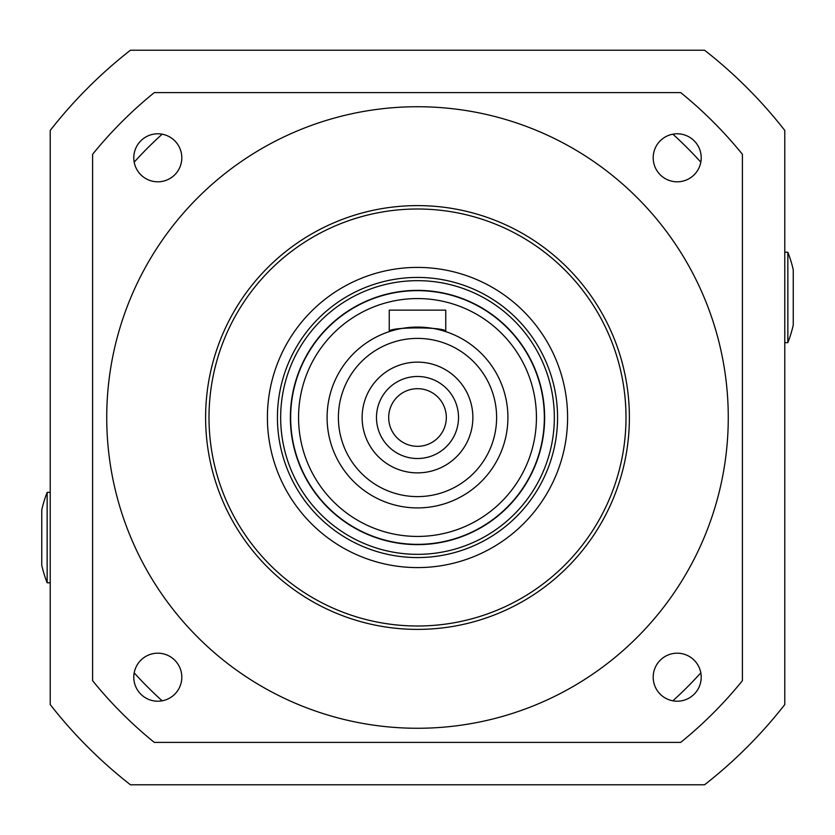 <?xml version="1.0" encoding="UTF-8"?>
<svg xmlns="http://www.w3.org/2000/svg" width="835" height="835" viewBox="0 0 835 835"><rect width="100%" height="100%" fill="white"/><g stroke="black" fill="none" stroke-linecap="round" stroke-linejoin="round"><path stroke-width="1.25" d="M701.212 157.794A24.017 24.017 0 0 1 677.206 181.811A24.017 24.017 0 0 1 653.189 157.794A24.017 24.017 0 0 1 677.206 133.788A24.017 24.017 0 0 1 701.212 157.794M701.212 677.206A24.017 24.017 0 0 1 677.206 701.212A24.017 24.017 0 0 1 653.189 677.206A24.017 24.017 0 0 1 677.206 653.189A24.017 24.017 0 0 1 701.212 677.206M181.811 677.206A24.017 24.017 0 0 1 157.794 701.212A24.017 24.017 0 0 1 133.788 677.206A24.017 24.017 0 0 1 157.794 653.189A24.017 24.017 0 0 1 181.811 677.206M181.811 157.794A24.017 24.017 0 0 1 157.794 181.811A24.017 24.017 0 0 1 133.788 157.794A24.017 24.017 0 0 1 157.794 133.788A24.017 24.017 0 0 1 181.811 157.794M205.608 417.5A211.892 211.892 0 0 0 417.5 629.392A211.892 211.892 0 0 0 629.392 417.5A211.892 211.892 0 0 0 417.5 205.608A211.892 211.892 0 0 0 205.608 417.5M728.266 417.5A310.766 310.766 0 0 0 417.5 106.734A310.766 310.766 0 0 0 106.734 417.5A310.766 310.766 0 0 0 417.5 728.266A310.766 310.766 0 0 0 728.266 417.5M742.398 154.298A418.126 418.126 0 0 0 680.702 92.602L154.298 92.602A418.126 418.126 0 0 0 92.602 154.298L92.602 680.702A418.126 418.126 0 0 0 154.298 742.398L680.702 742.398A418.126 418.126 0 0 0 742.398 680.702L742.398 154.298M388.682 417.5A28.818 28.818 0 0 0 417.5 446.318A28.818 28.818 0 0 0 446.318 417.5A28.818 28.818 0 0 0 417.5 388.682A28.818 28.818 0 0 0 388.682 417.5M458.519 417.5A41.019 41.019 0 0 1 417.5 458.519A41.019 41.019 0 0 1 376.481 417.5A41.019 41.019 0 0 1 417.5 376.481A41.019 41.019 0 0 1 458.519 417.5M472.871 417.5A55.371 55.371 0 0 1 417.5 472.871A55.371 55.371 0 0 1 362.129 417.5A55.371 55.371 0 0 1 417.5 362.129A55.371 55.371 0 0 1 472.871 417.5M536.435 417.5A118.935 118.935 0 0 0 417.5 298.565A118.935 118.935 0 0 0 298.565 417.5A118.935 118.935 0 0 0 417.5 536.435A118.935 118.935 0 0 0 536.435 417.5M290.653 417.5A126.847 126.847 0 0 1 417.5 290.653A126.847 126.847 0 0 1 544.347 417.5A126.847 126.847 0 0 1 417.5 544.347A126.847 126.847 0 0 1 290.653 417.5M445.754 331.62C447.518 326.673 387.492 326.673 389.246 331.62L389.246 310.14L445.754 310.14L445.754 331.62M327.09 417.5A90.41 90.41 0 0 1 417.5 327.09A90.41 90.41 0 0 1 507.91 417.5A90.41 90.41 0 0 1 417.5 507.91A90.41 90.41 0 0 1 327.09 417.5A90.41 90.41 0 0 1 417.5 327.09A90.41 90.41 0 0 1 507.91 417.5M626 417.5A208.499 208.499 0 0 0 417.5 209A208.499 208.499 0 0 0 209 417.5A208.499 208.499 0 0 0 417.5 626A208.499 208.499 0 0 0 626 417.5M267.409 417.5A150.091 150.091 0 0 0 417.5 567.591A150.091 150.091 0 0 0 567.591 417.5A150.091 150.091 0 0 0 417.5 267.409A150.091 150.091 0 0 0 267.409 417.5M277.429 417.5A140.071 140.071 0 0 0 417.5 557.571A140.071 140.071 0 0 0 557.571 417.5A140.071 140.071 0 0 0 417.5 277.429A140.071 140.071 0 0 0 277.429 417.5M280.664 417.5A136.836 136.836 0 0 0 417.5 554.336A136.836 136.836 0 0 0 554.336 417.5A136.836 136.836 0 0 0 417.5 280.664A136.836 136.836 0 0 0 280.664 417.5M544.629 417.5A127.129 127.129 0 0 0 417.5 290.371A127.129 127.129 0 0 0 290.371 417.5A127.129 127.129 0 0 0 417.5 544.629A127.129 127.129 0 0 0 544.629 417.5M704.573 50.225A466.16 466.16 0 0 1 784.775 130.427L784.775 704.573A466.16 466.16 0 0 1 704.573 784.775L130.427 784.775A466.16 466.16 0 0 1 50.225 704.573L50.225 130.427A466.16 466.16 0 0 1 130.427 50.225L704.573 50.225M47.146 582.778A124.311 124.311 0 0 1 41.75 565.212L41.75 509.924A124.311 124.311 0 0 1 47.146 492.368L47.146 582.778L50.225 582.778M787.854 252.222A124.311 124.311 0 0 1 793.25 269.788L793.25 325.076A124.311 124.311 0 0 1 787.854 342.632L787.854 252.222L784.775 252.222M134.184 672.843A381.397 381.397 0 0 0 162.157 700.816M672.843 700.816A381.397 381.397 0 0 0 700.816 672.843M700.816 162.157A381.397 381.397 0 0 0 672.843 134.184M162.157 134.184A381.397 381.397 0 0 0 134.184 162.157M338.394 417.5A79.106 79.106 0 0 1 417.5 338.394A79.106 79.106 0 0 1 496.606 417.5A79.106 79.106 0 0 1 417.5 496.606A79.106 79.106 0 0 1 338.394 417.5M47.146 492.368L50.225 492.368M787.854 342.632L784.775 342.632"/></g></svg>

